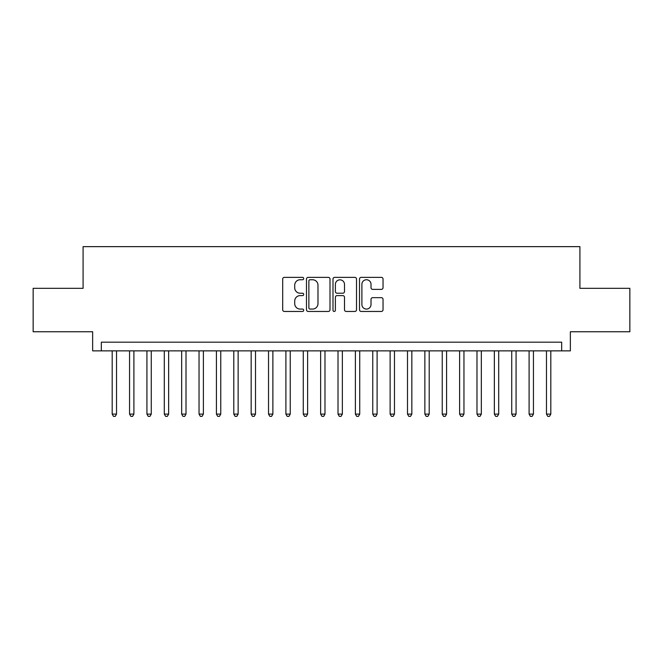 <?xml version="1.0" encoding="UTF-8"?>
<svg xmlns="http://www.w3.org/2000/svg" width="663" height="663" viewBox="0 0 663 663"><rect width="100%" height="100%" fill="white"/><g stroke="black" fill="none" stroke-linecap="round" stroke-linejoin="round"><path stroke-width="0.99" d="M303.704 278.551A1.193 1.193 0 0 0 302.51 277.358L284.394 277.358A1.707 1.707 0 0 0 282.695 279.065L282.695 309.762A1.707 1.707 0 0 0 284.394 311.461L302.51 311.461A1.193 1.193 0 0 0 303.704 310.267A1.193 1.193 0 0 0 302.51 309.074L300.165 309.074A5.453 5.453 0 0 1 294.712 303.621L294.712 301.06A5.453 5.453 0 0 1 300.165 295.607L302.51 295.607A1.193 1.193 0 0 0 303.704 294.413A1.193 1.193 0 0 0 302.51 293.22L300.165 293.22A5.453 5.453 0 0 1 294.712 287.759L294.712 285.206A5.453 5.453 0 0 1 300.165 279.745L302.51 279.745A1.193 1.193 0 0 0 303.704 278.551M381.333 289.383A1.707 1.707 0 0 0 383.04 287.676L383.04 279.065A1.707 1.707 0 0 0 381.333 277.358L361.211 277.358A1.707 1.707 0 0 0 359.503 279.065L359.503 309.762A1.707 1.707 0 0 0 361.211 311.461L381.333 311.461A1.707 1.707 0 0 0 383.04 309.762L383.04 299.361A1.707 1.707 0 0 0 381.333 297.654L372.722 297.654A1.707 1.707 0 0 0 371.015 299.361L371.015 304.516A4.558 4.558 0 0 1 366.457 309.074A4.558 4.558 0 0 1 361.89 304.516L361.89 284.311A4.558 4.558 0 0 1 366.457 279.745A4.558 4.558 0 0 1 371.015 284.311L371.015 287.676A1.707 1.707 0 0 0 372.722 289.383L381.333 289.383M561.669 350.868L570.354 350.868L570.354 331.757L629.85 331.757L629.85 288.33L579.91 288.33L579.91 246.644L83.09 246.644L83.09 288.33L33.15 288.33L33.15 331.757L92.646 331.757L92.646 350.868L561.669 350.868L561.669 342.183L101.331 342.183L101.331 350.868M330.008 279.065A1.707 1.707 0 0 0 328.301 277.358L308.179 277.358A1.707 1.707 0 0 0 306.48 279.065L306.48 309.762A1.707 1.707 0 0 0 308.179 311.461L328.301 311.461A1.707 1.707 0 0 0 330.008 309.762L330.008 279.065M334.699 277.358L354.821 277.358A1.707 1.707 0 0 1 356.52 279.065L356.52 309.762A1.707 1.707 0 0 1 354.821 311.461L346.21 311.461A1.707 1.707 0 0 1 344.503 309.762L344.503 297.314A1.707 1.707 0 0 0 342.796 295.607L337.086 295.607A1.707 1.707 0 0 0 335.379 297.314L335.379 310.267A1.193 1.193 0 0 1 334.185 311.461A1.193 1.193 0 0 1 332.992 310.267L332.992 279.065A1.707 1.707 0 0 1 334.699 277.358M310.06 279.745A1.193 1.193 0 0 0 308.867 280.946L308.867 307.881A1.193 1.193 0 0 0 310.06 309.074L312.53 309.074A5.453 5.453 0 0 0 317.983 303.621L317.983 285.206A5.453 5.453 0 0 0 312.53 279.745L310.06 279.745M344.503 284.394A4.558 4.558 0 0 0 339.937 279.836A4.558 4.558 0 0 0 335.379 284.394L335.379 291.513A1.707 1.707 0 0 0 337.086 293.22L342.796 293.22A1.707 1.707 0 0 0 344.503 291.513L344.503 284.394M112.188 350.868L112.188 414.102L116.531 414.102L116.531 350.868M116.531 414.102L115.229 416.356L113.489 416.356L112.188 414.102M129.558 350.868L129.558 414.102L133.901 414.102L133.901 350.868M133.901 414.102L132.6 416.356L130.86 416.356L129.558 414.102M146.929 350.868L146.929 414.102L151.272 414.102L151.272 350.868M151.272 414.102L149.971 416.356L148.23 416.356L146.929 414.102M164.3 350.868L164.3 414.102L168.642 414.102L168.642 350.868M168.642 414.102L167.341 416.356L165.609 416.356L164.3 414.102M181.67 350.868L181.67 414.102L186.013 414.102L186.013 350.868M186.013 414.102L184.712 416.356L182.98 416.356L181.67 414.102M199.041 350.868L199.041 414.102L203.384 414.102L203.384 350.868M203.384 414.102L202.082 416.356L200.35 416.356L199.041 414.102M216.42 350.868L216.42 414.102L220.762 414.102L220.762 350.868M220.762 414.102L219.453 416.356L217.721 416.356L216.42 414.102M233.79 350.868L233.79 414.102L238.133 414.102L238.133 350.868M238.133 414.102L236.824 416.356L235.092 416.356L233.79 414.102M251.161 350.868L251.161 414.102L255.504 414.102L255.504 350.868M255.504 414.102L254.194 416.356L252.462 416.356L251.161 414.102M268.532 350.868L268.532 414.102L272.874 414.102L272.874 350.868M272.874 414.102L271.573 416.356L269.833 416.356L268.532 414.102M285.902 350.868L285.902 414.102L290.245 414.102L290.245 350.868M290.245 414.102L288.944 416.356L287.203 416.356L285.902 414.102M303.273 350.868L303.273 414.102L307.615 414.102L307.615 350.868M307.615 414.102L306.314 416.356L304.574 416.356L303.273 414.102M320.643 350.868L320.643 414.102L324.986 414.102L324.986 350.868M324.986 414.102L323.685 416.356L321.945 416.356L320.643 414.102M338.014 350.868L338.014 414.102L342.357 414.102L342.357 350.868M342.357 414.102L341.055 416.356L339.315 416.356L338.014 414.102M355.385 350.868L355.385 414.102L359.727 414.102L359.727 350.868M359.727 414.102L358.426 416.356L356.686 416.356L355.385 414.102M372.755 350.868L372.755 414.102L377.098 414.102L377.098 350.868M377.098 414.102L375.797 416.356L374.056 416.356L372.755 414.102M390.126 350.868L390.126 414.102L394.468 414.102L394.468 350.868M394.468 414.102L393.167 416.356L391.427 416.356L390.126 414.102M407.496 350.868L407.496 414.102L411.839 414.102L411.839 350.868M411.839 414.102L410.538 416.356L408.806 416.356L407.496 414.102M424.867 350.868L424.867 414.102L429.21 414.102L429.21 350.868M429.21 414.102L427.908 416.356L426.176 416.356L424.867 414.102M442.238 350.868L442.238 414.102L446.58 414.102L446.58 350.868M446.58 414.102L445.279 416.356L443.547 416.356L442.238 414.102M459.616 350.868L459.616 414.102L463.959 414.102L463.959 350.868M463.959 414.102L462.65 416.356L460.918 416.356L459.616 414.102M476.987 350.868L476.987 414.102L481.33 414.102L481.33 350.868M481.33 414.102L480.02 416.356L478.288 416.356L476.987 414.102M494.358 350.868L494.358 414.102L498.7 414.102L498.7 350.868M498.7 414.102L497.391 416.356L495.659 416.356L494.358 414.102M511.728 350.868L511.728 414.102L516.071 414.102L516.071 350.868M516.071 414.102L514.77 416.356L513.029 416.356L511.728 414.102M529.099 350.868L529.099 414.102L533.442 414.102L533.442 350.868M533.442 414.102L532.14 416.356L530.4 416.356L529.099 414.102M546.469 350.868L546.469 414.102L550.812 414.102L550.812 350.868M550.812 414.102L549.511 416.356L547.771 416.356L546.469 414.102"/></g></svg>
